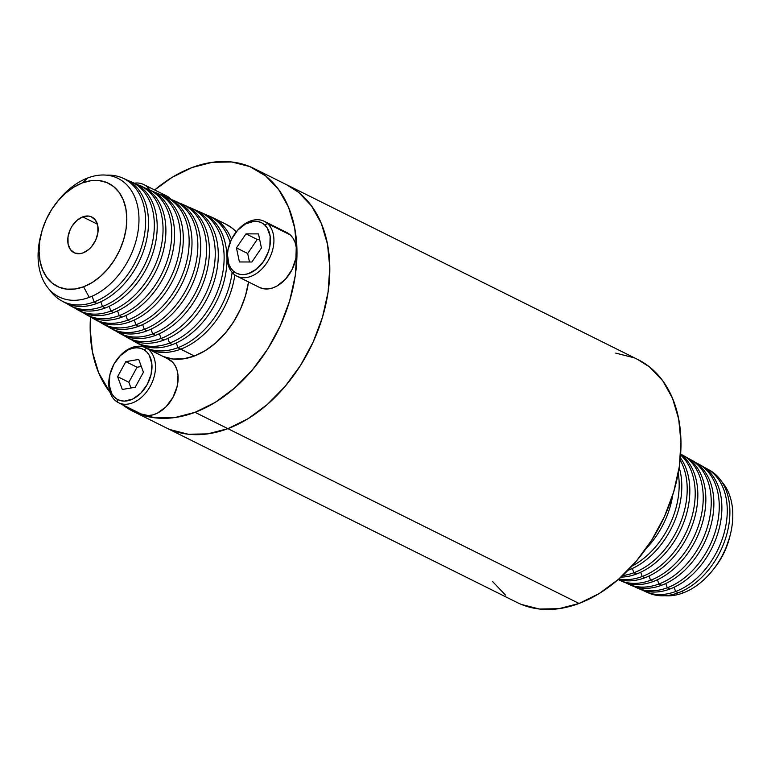 <?xml version="1.0" encoding="UTF-8"?>
<svg xmlns="http://www.w3.org/2000/svg" width="771" height="771" viewBox="0 0 771 771"><rect width="100%" height="100%" fill="white"/><g stroke="black" fill="none" stroke-linecap="round" stroke-linejoin="round"><path stroke-width="1.16" d="M683.135 592.909L682.46 591.02L683.135 592.909A66.113 45.682 116.5 0 1 664.901 595.723A66.113 45.682 -63.5 0 0 683.135 592.909A66.113 45.682 -63.5 0 0 728.007 542.398A66.113 45.682 -63.5 0 0 721.695 481.624A66.113 45.682 116.5 0 1 730.156 535.267A66.113 45.682 116.5 0 1 712.799 570.145A66.113 45.682 116.5 0 1 683.135 592.909M645.674 591.714A68.744 47.494 116.5 0 1 642.86 590.316A68.744 47.494 -63.5 0 0 675.618 591.521A68.744 47.494 116.5 0 1 645.674 591.714L648.469 592.938A68.59 47.388 -63.5 0 0 678.364 592.754A68.59 47.388 116.5 0 1 647.091 592.292M675.618 591.521L674.105 587.271L675.618 591.521L678.364 592.754L675.618 591.521A68.744 47.494 -63.5 0 0 725.097 529.205A68.744 47.494 -63.5 0 0 704.096 467.303A68.744 47.494 116.5 0 1 706.901 468.701A68.744 47.494 116.5 0 1 724.576 531.354A68.744 47.494 116.5 0 1 675.618 591.521M637.116 587.955A69.188 47.802 116.5 0 1 634.311 586.567A69.188 47.802 -63.5 0 0 667.272 587.772A69.188 47.802 116.5 0 1 637.116 587.955L639.92 589.189A69.043 47.706 -63.5 0 0 670.009 588.996A69.043 47.706 116.5 0 1 638.533 588.543M667.272 587.772L665.758 583.512L667.272 587.772L670.009 588.996L667.272 587.772A69.188 47.802 -63.5 0 0 717.069 525.061A69.188 47.802 -63.5 0 0 695.943 462.745A69.188 47.802 116.5 0 1 698.748 464.142A69.188 47.802 116.5 0 1 716.548 527.21A69.188 47.802 116.5 0 1 667.272 587.772M628.567 584.206A69.641 48.11 116.5 0 1 625.763 582.809A69.641 48.11 -63.5 0 0 658.916 584.013A69.641 48.11 116.5 0 1 628.567 584.206L631.372 585.44A69.496 48.014 -63.5 0 0 661.653 585.247A69.496 48.014 116.5 0 1 629.984 584.784M658.916 584.013L657.403 579.763L658.916 584.013L661.653 585.247L658.916 584.013A69.641 48.11 -63.5 0 0 709.031 520.907A69.641 48.11 -63.5 0 0 687.799 458.186A69.641 48.11 116.5 0 1 690.604 459.583A69.641 48.11 116.5 0 1 708.51 523.056A69.641 48.11 116.5 0 1 658.916 584.013M620.019 580.457A70.094 48.428 116.5 0 1 618.169 579.57A70.094 48.428 -63.5 0 0 650.56 580.264A70.094 48.428 116.5 0 1 620.019 580.457L622.823 581.681A69.949 48.322 -63.5 0 0 653.297 581.488A69.949 48.322 116.5 0 1 621.436 581.035M650.56 580.264L649.047 576.004L650.56 580.264L653.297 581.488L650.56 580.264A70.094 48.428 -63.5 0 0 700.829 517.505A70.094 48.428 -63.5 0 0 680.639 454.08A70.094 48.428 116.5 0 1 682.451 455.025A70.094 48.428 116.5 0 1 700.482 518.912A70.094 48.428 116.5 0 1 650.56 580.264M644.951 577.739A70.392 48.631 116.5 0 1 618.352 579.416A70.392 48.631 -63.5 0 0 644.951 577.739L642.214 576.506L640.701 572.255L642.214 576.506A70.547 48.737 116.5 0 1 618.843 578.982A70.547 48.737 -63.5 0 0 642.214 576.506L644.951 577.739A70.392 48.631 -63.5 0 0 694.276 519.085A70.392 48.631 -63.5 0 0 680.62 454.321A70.392 48.631 116.5 0 1 694.276 519.085A70.392 48.631 116.5 0 1 644.951 577.739M636.595 573.981A70.845 48.949 116.5 0 1 620.934 577.122A70.845 48.949 -63.5 0 0 636.595 573.981L633.858 572.757L632.345 568.506L633.858 572.757A70.999 49.045 116.5 0 1 622.602 575.58A70.999 49.045 -63.5 0 0 633.858 572.757L636.595 573.981A70.845 48.949 -63.5 0 0 683.781 522.362A70.845 48.949 -63.5 0 0 680.35 457.752A70.845 48.949 116.5 0 1 683.781 522.362A70.845 48.949 116.5 0 1 636.595 573.981M628.24 570.232A71.298 49.257 116.5 0 1 627.98 570.328A71.298 49.257 -63.5 0 0 628.24 570.232L628.24 570.232A71.298 49.257 -63.5 0 0 679.174 467.477A71.298 49.257 116.5 0 1 628.24 570.232M227.888 428.657A135.648 93.715 116.5 0 1 165.948 427.712A135.648 93.715 -63.5 0 0 227.888 428.657L579.069 603.462L227.888 428.657L248.031 418.72L267.344 404.467L285.087 386.435L300.565 365.329L313.199 341.939L322.49 317.189L328.099 292.016L329.786 267.392L327.511 244.262L321.343 223.523L311.532 205.953L298.454 192.239L286.552 184.693L298.454 192.239L311.532 205.953L321.343 223.523L327.511 244.262L329.786 267.392L328.099 292.016L322.49 317.189L313.199 341.939L300.565 365.329L285.087 386.435L267.344 404.467L248.031 418.72L227.888 428.657L195.053 412.321A135.648 93.715 116.5 0 1 133.113 411.367A135.648 93.715 116.5 0 1 122.367 404.64L137.363 413.295L155.376 417.882L174.853 417.554L195.053 412.321L227.888 428.657A135.648 93.715 -63.5 0 0 325.034 307.793A135.648 93.715 -63.5 0 0 286.841 184.838A135.648 93.715 116.5 0 1 325.034 307.793A135.648 93.715 116.5 0 1 227.888 428.657L207.688 433.89L227.888 428.657M133.113 411.367L517.129 602.508A135.648 93.715 -63.5 0 0 579.069 603.462A135.648 93.715 -63.5 0 0 676.206 482.588A135.648 93.715 -63.5 0 0 638.022 359.633L254.006 168.492A135.648 93.715 116.5 0 1 292.199 291.448A135.648 93.715 116.5 0 1 195.053 412.321L215.196 402.385L234.509 388.121L252.252 370.09L267.73 348.984L280.365 325.603L289.655 300.844L295.264 275.671L296.951 251.047L294.676 227.917L288.508 207.177L278.697 189.608L265.619 175.894L249.756 166.565L231.743 161.977L212.266 162.305L192.066 167.538A135.648 93.715 116.5 0 1 254.006 168.492M700.068 464.923A69.043 47.706 116.5 0 1 719.439 527.518A69.043 47.706 116.5 0 1 670.009 588.996A69.043 47.706 -63.5 0 0 719.179 528.569A69.043 47.706 -63.5 0 0 701.417 465.636L698.748 464.142M691.924 460.364A69.496 48.014 116.5 0 1 711.411 523.374A69.496 48.014 116.5 0 1 661.653 585.247A69.496 48.014 -63.5 0 0 711.151 524.415A69.496 48.014 -63.5 0 0 693.274 461.077L690.604 459.583M683.771 455.806A69.949 48.322 116.5 0 1 703.374 519.22A69.949 48.322 116.5 0 1 653.297 581.488A69.949 48.322 -63.5 0 0 703.113 520.271A69.949 48.322 -63.5 0 0 685.12 456.519L682.451 455.025M680.571 454.977A70.547 48.737 116.5 0 1 690.951 520.011A70.547 48.737 116.5 0 1 642.214 576.506A70.547 48.737 -63.5 0 0 690.951 520.011A70.547 48.737 -63.5 0 0 680.571 454.977M680.128 460.027A70.999 49.045 116.5 0 1 633.858 572.757A70.999 49.045 -63.5 0 0 680.128 460.027M678.21 473.201A71.443 49.363 116.5 0 1 631.96 566.116A71.443 49.363 -63.5 0 0 678.21 473.201M645.963 548.74A71.751 49.566 -63.5 0 0 672.794 494.837A71.751 49.566 116.5 0 1 645.963 548.74M170.198 429.63L188.211 434.227L207.688 433.89L188.211 434.227L170.198 429.63M637.723 359.488L649.625 367.044L662.713 380.749L672.524 398.318L678.692 419.067L680.966 442.197L679.27 466.821L673.671 491.994L664.371 516.743L651.736 540.124L636.258 561.24L618.525 579.272L599.212 593.525L579.069 603.462L558.869 608.695L539.392 609.023L521.369 604.435M505.516 595.106L492.438 581.392M615.759 353.118L633.772 357.705M708.221 469.481A68.59 47.388 116.5 0 1 727.467 531.672A68.59 47.388 116.5 0 1 678.364 592.754A68.59 47.388 -63.5 0 0 727.207 532.713A68.59 47.388 -63.5 0 0 709.571 470.194L706.901 468.701M729.539 537.657L724.779 551.169L719.449 561.018L714.37 568.169M712.799 570.145L714.476 568.034A57.17 39.494 -63.5 0 0 729.491 537.879L730.156 535.267M61.401 300.709L64.07 302.203A68.735 47.484 -63.5 0 0 96.857 303.427L94.11 301.933L92.134 296.18L94.11 301.933A68.58 47.388 116.5 0 1 61.401 300.709A68.58 47.388 116.5 0 1 49.604 289.771A68.58 47.388 -63.5 0 0 94.11 301.933L96.857 303.427A68.735 47.484 116.5 0 1 62.75 301.422M41.374 233.112A57.546 39.755 116.5 0 1 56.485 202.754A57.546 39.755 116.5 0 1 82.304 182.939A57.546 39.755 116.5 0 1 126.81 218.376A57.546 39.755 116.5 0 1 83.576 286.793L89.263 297.365L83.576 286.793A57.546 39.755 116.5 0 1 41.374 233.112L40.728 235.627A66.181 45.72 -63.5 0 0 89.263 297.365A66.181 45.72 116.5 0 1 41.065 234.345M57.266 201.78A66.181 45.72 116.5 0 1 87.798 177.937A66.181 45.72 -63.5 0 0 58.104 200.72L56.485 202.754M69.544 305.268L72.214 306.762A69.178 47.792 -63.5 0 0 105.213 307.995L102.476 306.501L100.837 301.75L102.476 306.501A69.033 47.696 116.5 0 1 69.544 305.268A69.033 47.696 116.5 0 1 66.875 303.601A69.033 47.696 -63.5 0 0 102.476 306.501L105.213 307.995A69.178 47.792 116.5 0 1 70.893 305.981M77.698 309.826L80.367 311.32A69.631 48.11 -63.5 0 0 113.578 312.563L110.841 311.06L109.203 306.318L110.841 311.06A69.486 48.004 116.5 0 1 77.698 309.826A69.486 48.004 116.5 0 1 75.018 308.159A69.486 48.004 -63.5 0 0 110.841 311.06L113.578 312.563A69.631 48.11 116.5 0 1 79.047 310.54M85.841 314.385L88.511 315.879A70.084 48.419 -63.5 0 0 121.943 317.132L119.206 315.628L117.568 310.886L119.206 315.628A69.939 48.313 116.5 0 1 85.841 314.385A69.939 48.313 116.5 0 1 83.172 312.718A69.939 48.313 -63.5 0 0 119.206 315.628L121.943 317.132A70.084 48.419 116.5 0 1 87.19 315.098M93.985 318.943L96.654 320.437A70.537 48.727 -63.5 0 0 130.309 321.7L127.562 320.196L125.924 315.455L127.562 320.196A70.383 48.631 116.5 0 1 93.985 318.943A70.383 48.631 116.5 0 1 91.315 317.286A70.383 48.631 -63.5 0 0 127.562 320.196L130.309 321.7A70.537 48.727 116.5 0 1 95.344 319.666M102.138 323.502L104.808 324.996A70.99 49.045 -63.5 0 0 138.664 326.258L135.927 324.764L134.289 320.023L135.927 324.764A70.836 48.939 116.5 0 1 102.138 323.502A70.836 48.939 116.5 0 1 99.459 321.844A70.836 48.939 -63.5 0 0 135.927 324.764L138.664 326.258A70.99 49.045 116.5 0 1 103.487 324.225M110.282 328.06L112.951 329.554A71.433 49.354 -63.5 0 0 147.03 330.826L144.293 329.333L142.654 324.591L144.293 329.333A71.289 49.248 116.5 0 1 110.282 328.06A71.289 49.248 116.5 0 1 107.612 326.403A71.289 49.248 -63.5 0 0 144.293 329.333L147.03 330.826A71.433 49.354 116.5 0 1 111.631 328.783M118.435 332.619L121.105 334.113A71.886 49.662 -63.5 0 0 155.395 335.395L152.658 333.901L151.02 329.159L152.658 333.901A71.742 49.566 116.5 0 1 118.435 332.619A71.742 49.566 116.5 0 1 115.756 330.961A71.742 49.566 -63.5 0 0 152.658 333.901L155.395 335.395A71.886 49.662 116.5 0 1 119.784 333.342M126.579 337.178L129.422 338.768A72.349 49.98 -63.5 0 0 163.934 340.059L161.014 338.469L159.385 333.727L161.014 338.469A72.195 49.874 116.5 0 1 126.579 337.178A72.195 49.874 116.5 0 1 123.909 335.52A72.195 49.874 -63.5 0 0 161.014 338.469L163.934 340.059A72.349 49.98 116.5 0 1 128.015 337.939M134.896 341.832L137.566 343.326A72.802 50.298 -63.5 0 0 172.29 344.627L169.553 343.124L167.914 338.392L169.553 343.124A72.647 50.192 116.5 0 1 134.896 341.832A72.647 50.192 116.5 0 1 132.217 340.175A72.647 50.192 -63.5 0 0 169.553 343.124L172.29 344.627A72.802 50.298 116.5 0 1 136.245 342.555M163.886 356.809A73.245 50.607 -63.5 0 0 194.369 356.019L177.918 347.692L176.28 342.96L177.918 347.692A73.1 50.5 116.5 0 1 143.04 346.391A73.1 50.5 116.5 0 1 140.37 344.733A73.1 50.5 -63.5 0 0 177.918 347.692L180.655 349.196A73.245 50.607 116.5 0 1 150.172 349.986M110.108 392.468A135.648 93.715 116.5 0 1 90.496 316.91L90.168 328.803L92.443 351.933L98.611 372.682L110.118 392.468M154.653 189.984A135.648 93.715 116.5 0 1 192.066 167.538L171.923 177.475L154.653 189.984M82.719 216.873A19.94 13.772 116.5 0 1 91.826 217.017A19.94 13.772 116.5 0 1 97.445 235.088A19.94 13.772 116.5 0 1 83.162 252.859L88.964 249.303L91.566 246.653L95.7 240.109L97.888 232.775L97.801 225.749L95.459 220.12L91.2 216.728L88.549 216.053L82.719 216.873L76.917 220.429L72.04 226.182L70.18 229.623L67.993 236.957L68.079 243.983L70.421 249.611L74.681 253.004L80.194 253.63L83.162 252.859A19.94 13.772 116.5 0 1 74.055 252.715A19.94 13.772 116.5 0 1 68.446 234.644A19.94 13.772 116.5 0 1 82.719 216.873L97.425 224.197L82.719 216.873M149.651 349.783A73.245 50.607 -63.5 0 0 180.655 349.196A73.245 50.607 -63.5 0 0 234.837 274.929A73.245 50.607 116.5 0 1 180.655 349.196L194.369 356.019L205.25 350.651L215.678 342.95L225.248 333.217L233.613 321.815L240.436 309.19L245.457 295.823L248.522 281.964A73.245 50.607 -63.5 0 1 194.369 356.019L183.459 358.843L172.945 359.026L163.211 356.539M82.304 182.939L87.798 177.937L82.304 182.939L90.872 180.722L99.141 180.587L106.784 182.534L113.51 186.486L119.062 192.307L123.225 199.756L125.837 208.555L126.81 218.376L126.087 228.823L123.707 239.502L119.765 249.997L114.407 259.923L107.834 268.877L100.317 276.529L92.125 282.572L83.576 286.793L75.009 289.009L66.74 289.144L59.097 287.197L52.37 283.246L46.819 277.425L42.656 269.975L40.044 261.176L39.08 251.356L39.793 240.909L42.174 230.23L46.115 219.735L51.474 209.808L58.047 200.855L65.564 193.203L73.765 187.16L82.304 182.939M123.871 178.631A68.735 47.484 116.5 0 1 146.557 240.051A68.735 47.484 116.5 0 1 96.857 303.427A68.735 47.484 -63.5 0 0 146.326 241.101A68.735 47.484 -63.5 0 0 125.287 179.209L122.483 177.985A68.58 47.388 116.5 0 1 143.483 239.733A68.58 47.388 116.5 0 1 94.11 301.933A68.58 47.388 -63.5 0 0 145.256 228.948A68.58 47.388 -63.5 0 0 106.649 175.162A68.58 47.388 116.5 0 1 122.483 177.985M89.263 297.365A66.181 45.72 -63.5 0 0 138.973 218.675A66.181 45.72 -63.5 0 0 87.798 177.937A66.181 45.72 116.5 0 1 138.973 218.675A66.181 45.72 116.5 0 1 89.263 297.365M132.419 182.38A69.178 47.792 116.5 0 1 155.25 244.205A69.178 47.792 116.5 0 1 105.213 307.995A69.178 47.792 -63.5 0 0 155.019 245.255A69.178 47.792 -63.5 0 0 133.836 182.968L131.031 181.734A69.033 47.696 116.5 0 1 152.166 243.896A69.033 47.696 116.5 0 1 102.476 306.501A69.033 47.696 -63.5 0 0 152.629 241.737A69.033 47.696 -63.5 0 0 128.092 180.607A69.033 47.696 116.5 0 1 131.031 181.734M140.968 186.129A69.631 48.11 116.5 0 1 163.934 248.368A69.631 48.11 116.5 0 1 113.578 312.563A69.631 48.11 -63.5 0 0 163.703 249.419A69.631 48.11 -63.5 0 0 142.384 186.717L139.58 185.483A69.486 48.004 116.5 0 1 160.86 248.05A69.486 48.004 116.5 0 1 110.841 311.06A69.486 48.004 -63.5 0 0 161.322 245.901A69.486 48.004 -63.5 0 0 136.64 184.356A69.486 48.004 116.5 0 1 139.58 185.483M149.516 189.888A70.084 48.419 116.5 0 1 172.627 252.522A70.084 48.419 116.5 0 1 121.943 317.132A70.084 48.419 -63.5 0 0 172.386 253.572A70.084 48.419 -63.5 0 0 150.933 190.466L148.138 189.242A69.939 48.313 116.5 0 1 169.543 252.213A69.939 48.313 116.5 0 1 119.206 315.628A69.939 48.313 -63.5 0 0 170.006 250.055A69.939 48.313 -63.5 0 0 145.199 188.114A69.939 48.313 116.5 0 1 148.138 189.242M158.065 193.637A70.537 48.727 116.5 0 1 181.31 256.685A70.537 48.727 116.5 0 1 130.309 321.7A70.537 48.727 -63.5 0 0 181.079 257.726A70.537 48.727 -63.5 0 0 159.481 194.225L156.686 192.991A70.383 48.631 116.5 0 1 178.236 256.367A70.383 48.631 116.5 0 1 127.562 320.196A70.383 48.631 -63.5 0 0 178.699 254.218A70.383 48.631 -63.5 0 0 153.747 191.863A70.383 48.631 116.5 0 1 156.686 192.991M166.623 197.386A70.99 49.045 116.5 0 1 190.003 260.839A70.99 49.045 116.5 0 1 138.664 326.258A70.99 49.045 -63.5 0 0 189.762 261.889A70.99 49.045 -63.5 0 0 168.039 197.974L165.235 196.74A70.836 48.939 116.5 0 1 186.919 260.521A70.836 48.939 116.5 0 1 135.927 324.764A70.836 48.939 -63.5 0 0 187.382 258.372A70.836 48.939 -63.5 0 0 162.296 195.612A70.836 48.939 116.5 0 1 165.235 196.74M175.171 201.144A71.433 49.354 116.5 0 1 198.687 265.002A71.433 49.354 116.5 0 1 147.03 330.826A71.433 49.354 -63.5 0 0 198.455 266.043A71.433 49.354 -63.5 0 0 176.588 201.723L173.783 200.499A71.289 49.248 116.5 0 1 195.603 264.684A71.289 49.248 116.5 0 1 144.293 329.333A71.289 49.248 -63.5 0 0 196.075 262.535A71.289 49.248 -63.5 0 0 170.844 199.361A71.289 49.248 116.5 0 1 173.783 200.499M183.72 204.893A71.886 49.662 116.5 0 1 207.37 269.156A71.886 49.662 116.5 0 1 155.395 335.395A71.886 49.662 -63.5 0 0 207.139 270.207A71.886 49.662 -63.5 0 0 185.136 205.481L182.332 204.248A71.742 49.566 116.5 0 1 204.296 268.838A71.742 49.566 116.5 0 1 152.658 333.901A71.742 49.566 -63.5 0 0 204.758 266.689A71.742 49.566 -63.5 0 0 179.392 203.11A71.742 49.566 116.5 0 1 182.332 204.248M192.355 208.69A72.349 49.98 116.5 0 1 216.256 273.339A72.349 49.98 116.5 0 1 163.934 340.059A72.349 49.98 -63.5 0 0 216.005 274.447A72.349 49.98 -63.5 0 0 193.858 209.307L190.88 207.997A72.195 49.874 116.5 0 1 212.979 273.001A72.195 49.874 116.5 0 1 161.014 338.469A72.195 49.874 -63.5 0 0 213.451 270.852A72.195 49.874 -63.5 0 0 187.941 206.869A72.195 49.874 116.5 0 1 190.88 207.997M200.99 212.478A72.802 50.298 116.5 0 1 224.93 277.56A72.802 50.298 116.5 0 1 172.29 344.627A72.802 50.298 -63.5 0 0 224.698 278.61A72.802 50.298 -63.5 0 0 202.407 213.056L199.602 211.832A72.647 50.192 116.5 0 1 221.846 277.242A72.647 50.192 116.5 0 1 169.553 343.124A72.647 50.192 -63.5 0 0 222.318 275.093A72.647 50.192 -63.5 0 0 196.672 210.695A72.647 50.192 116.5 0 1 199.602 211.832M209.539 216.227A73.245 50.607 116.5 0 1 212.488 217.528A73.245 50.607 116.5 0 1 231.493 239.318A73.245 50.607 -63.5 0 0 210.955 216.815L208.16 215.581A73.1 50.5 116.5 0 1 230.134 242.345A73.1 50.5 -63.5 0 0 205.221 214.444A73.1 50.5 116.5 0 1 208.16 215.581M232.138 272.442A73.1 50.5 116.5 0 1 177.918 347.692A73.1 50.5 -63.5 0 0 232.138 272.442M212.488 217.528L226.202 224.351A73.245 50.607 -63.5 0 1 236.283 231.849L232.466 228.351L226.048 224.274M118.464 402.693L141.093 413.95A30.657 21.183 -63.5 0 0 173.33 396.699A30.657 21.183 -63.5 0 0 169.437 359.623L146.818 348.367L144.013 349.745A28.17 19.468 116.5 0 1 147.222 384.498A28.17 19.468 116.5 0 1 117.028 399.156L117.443 402.134A30.657 21.183 -63.5 0 0 150.306 386.184A30.657 21.183 -63.5 0 0 146.818 348.367A30.657 21.183 116.5 0 1 150.702 385.442A30.657 21.183 116.5 0 1 118.464 402.693A30.657 21.183 116.5 0 1 117.443 402.134A30.657 21.183 116.5 0 1 110.08 373.945M167.346 358.582L172.704 362.283L175.277 365.859L177.06 370.234L177.995 375.236L177.166 386.329L172.926 397.45L165.929 406.905L157.217 413.256L152.639 414.943L148.138 415.53L141.016 413.921M169.437 359.623A30.657 21.183 -63.5 0 0 168.415 359.064L145.786 347.808A30.657 21.183 116.5 0 1 146.818 348.367L169.437 359.623M117.799 358.438A30.657 21.183 116.5 0 1 145.786 347.808M146.818 348.367A30.657 21.183 -63.5 0 0 118.03 358.149L117.568 358.727A28.17 19.468 116.5 0 1 144.013 349.745L146.818 348.367M110.166 373.588L109.983 374.311A30.657 21.183 -63.5 0 0 117.443 402.134L117.028 399.156A28.17 19.468 116.5 0 1 110.166 373.588A28.17 19.468 116.5 0 1 117.568 358.727M117.028 399.156L120.546 400.641L124.439 401.122L132.785 399.021L140.794 393.191L147.222 384.498L151.116 374.282L151.877 364.085L149.381 355.47L147.02 352.183L144.013 349.745L140.495 348.261L136.602 347.779L132.458 348.319L128.256 349.87L120.247 355.71L113.819 364.394L109.925 374.619L109.164 384.806L111.66 393.422L114.021 396.718L117.028 399.156M122.31 389.471L117.616 376.662L125.827 361.647L138.732 359.431L143.425 372.229L135.214 387.254L122.31 389.471L117.616 376.662L128.853 382.262L130.954 387.986L128.853 382.262L117.616 376.662L125.827 361.647L137.065 367.237L128.853 382.262L137.065 367.237L125.827 361.647L138.732 359.431L143.425 372.229L135.214 387.254L122.31 389.471M141.324 366.504L137.065 367.237L141.324 366.504M236.225 231.917A30.657 21.183 116.5 0 1 264.212 221.287A30.657 21.183 116.5 0 1 267.624 223.629L290.243 234.895A30.657 21.183 -63.5 0 0 286.831 232.553L290.243 234.895L293.028 238.22L295.052 242.373L296.237 247.212L295.929 258.16L292.161 269.378L285.501 279.179L276.962 286.051L272.394 288.046L267.845 288.961L263.509 288.759L259.548 287.458A30.657 21.183 -63.5 0 0 290.715 272.047A30.657 21.183 -63.5 0 0 290.243 234.895L267.624 223.629L264.626 224.862A28.17 19.468 116.5 0 1 263.615 261.321A28.17 19.468 116.5 0 1 233.256 270.997L233.478 273.83A30.657 21.183 -63.5 0 0 266.515 263.296A30.657 21.183 -63.5 0 0 267.624 223.629A30.657 21.183 116.5 0 1 268.096 260.791A30.657 21.183 116.5 0 1 236.89 276.172A30.657 21.183 116.5 0 1 233.478 273.83A30.657 21.183 116.5 0 1 228.495 247.443M267.624 223.629A30.657 21.183 -63.5 0 0 236.456 231.628L235.993 232.216A28.17 19.468 116.5 0 1 264.626 224.862L267.624 223.629M228.592 247.077L228.409 247.799A30.657 21.183 -63.5 0 0 233.478 273.83L233.256 270.997A28.17 19.468 116.5 0 1 228.592 247.077A28.17 19.468 116.5 0 1 235.993 232.216M233.256 270.997L236.418 273.165L240.06 274.37L244.05 274.553L248.223 273.715L256.492 269.127L263.615 261.321L268.501 251.471L269.86 246.248L270.139 236.186L267.19 227.917L264.626 224.862L261.465 222.694L257.822 221.499L253.832 221.316L245.457 223.985L237.613 230.298L231.493 239.299L228.033 249.621L227.474 254.777L228.833 264.125L230.693 267.942L233.256 270.997M239.405 261.957L236.446 247.896L245.988 233.864L258.478 233.902L261.436 247.963L251.895 261.995L239.405 261.957L236.446 247.896L247.684 253.486L249.476 261.986L247.684 253.486L236.446 247.896L245.988 233.864L257.225 239.463L247.684 253.486L257.225 239.463L245.988 233.864L258.478 233.902L261.436 247.963L251.895 261.995L239.405 261.957M259.654 239.473L257.225 239.463L259.654 239.473M159.568 194.263L166.372 195.815L171.056 199.438A30.657 21.183 -63.5 0 0 166.42 195.834L143.791 184.577A30.657 21.183 116.5 0 1 149.815 189.974A30.657 21.183 -63.5 0 0 134.327 183.18A30.657 21.183 116.5 0 1 143.791 184.577M138.452 185.011A28.17 19.468 116.5 0 1 142.259 186.659L138.452 185.011M144.669 347.307L143.04 346.391M259.519 287.438L236.89 276.172M286.831 232.553L264.212 221.287"/></g></svg>
